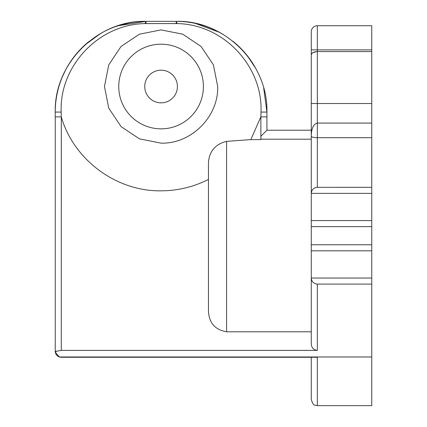 <?xml version="1.0" encoding="UTF-8"?>
<svg xmlns="http://www.w3.org/2000/svg" width="427" height="427" viewBox="0 0 427 427"><rect width="100%" height="100%" fill="white"/><g stroke="black" fill="none" stroke-linecap="round" stroke-linejoin="round"><path stroke-width="0.64" d="M290.163 130.214L266.923 130.214L266.923 116.886L266.923 130.214L266.923 116.886L266.923 130.214L311.278 130.214L266.923 130.214L260.876 136.261L260.876 139.613L250.846 139.613L260.876 116.774L260.876 136.261M371.757 284.083L371.757 278.036L311.278 278.036L311.278 343.954C311.555 347.781 313.567 349.926 317.325 350.386L317.325 284.083L371.757 284.083L371.757 356.977L59.444 356.977A6.047 6.047 0 0 1 55.243 351.218L55.243 112.071L55.243 116.886L61.296 116.886L61.178 112.098C59.15 66.735 98.135 24.339 144.988 23.586L177.178 23.586C224.036 24.339 263.016 66.735 260.988 112.098L260.87 116.886L266.923 116.886L266.923 112.071L263.694 88.111L266.923 112.071C268.124 62.876 223.743 19.909 176.202 21.35L145.965 21.35A90.721 90.721 0 0 0 129.701 22.818L117.606 25.898A90.721 90.721 0 0 0 98.733 34.614A90.721 90.721 0 0 1 145.965 21.35C98.423 19.909 54.042 62.876 55.243 112.071A90.721 90.721 0 0 1 89.131 41.36A90.721 90.721 0 0 0 55.243 112.071L61.178 112.098M317.325 350.386L61.291 350.386L56.433 351.218L55.35 352.339L59.444 356.977L61.291 357.266L317.325 357.266L317.325 405.65L371.757 405.65L371.757 356.977M371.757 123.072L371.757 25.711L317.325 25.711A6.047 6.047 0 0 0 311.278 31.758L311.278 220.583L371.757 220.583L371.757 123.072L317.325 123.072C313.482 124.033 311.464 128.367 311.278 136.074C311.47 137.062 313.482 137.606 317.325 137.697L371.757 137.697M317.202 284.083L317.325 284.083C313.68 283.699 311.662 281.687 311.278 278.036L311.278 226.63L371.757 226.63L371.757 220.583M371.757 226.63L371.757 278.036M117.244 26.207L117.606 25.898M56.433 351.218L55.243 351.218A6.047 6.047 0 0 0 61.291 357.266L117.606 357.266M62.459 76.614L66.052 69.121M85.058 44.835L100.665 33.471M117.991 25.769L145.965 21.35L144.988 23.586M311.278 357.266L311.278 399.603C312.639 403.616 313.765 405.426 314.662 405.031L317.325 405.65M254.764 66.713L254.77 66.708A90.721 90.721 0 0 0 233.089 41.398A90.721 90.721 0 0 1 254.77 66.708L255.922 68.774L254.77 66.708M223.332 34.555A90.721 90.721 0 0 0 176.202 21.35A90.721 90.721 0 0 1 223.332 34.555M311.278 226.63L311.278 220.583M371.757 103.531L311.278 103.531L311.278 55.003C311.459 52.991 313.477 51.848 317.325 51.582L317.325 25.711A6.047 6.047 0 0 0 311.278 31.758A6.047 6.047 0 0 1 317.325 25.711M371.757 51.582L317.325 51.582L317.325 187.314C313.68 187.704 311.662 189.716 311.278 193.367L371.757 193.367M371.757 187.314L317.202 187.32M311.278 244.772L371.757 244.772M311.278 250.82L371.757 250.82M195.315 23.384L219.451 32.319M247.233 55.633L255.549 68.09M260.876 139.191L311.278 139.191M226.604 331.79L226.604 141.358C215.443 144.107 209.395 151.137 208.461 162.441L208.461 310.322C208.782 322.636 214.829 329.788 226.604 331.79L311.278 331.79M226.604 141.358L250.846 139.613M312.361 281.489L311.539 279.802L311.278 278.036M312.361 189.908L311.539 191.6L311.278 193.367M316.631 51.603L312.761 52.729L311.683 53.738L311.278 55.003M55.35 352.339A6.047 6.047 0 0 1 55.243 351.218A6.047 6.047 0 0 0 55.35 352.339M208.461 162.441L208.461 179.431C193.586 186.951 177.824 190.752 161.182 190.826C116.438 191.568 73.657 159.911 61.296 116.886L61.291 350.386M104.455 86.521L108.768 64.851L121.038 46.468L139.399 34.197L161.08 29.895L182.772 34.187L201.117 46.495L213.399 64.835L217.701 86.521C218.555 116.801 191.184 143.963 161.139 143.157L139.453 138.86L121.054 126.579L108.762 108.196L104.455 86.521M176.202 23.554L176.202 21.35L145.965 21.35L145.965 23.554M176.202 21.35L177.178 23.586M144.753 86.521A16.327 16.327 0 0 1 169.247 72.376A16.327 16.327 0 0 1 169.247 100.66A16.327 16.327 0 0 1 144.753 86.521M371.757 49.9L311.278 49.9M61.291 357.266A6.047 6.047 0 0 1 55.243 351.218M260.988 112.098L266.923 112.071M118.749 86.521A42.337 42.337 0 0 1 182.249 49.858A42.337 42.337 0 0 1 182.249 123.184A42.337 42.337 0 0 1 118.749 86.521"/></g></svg>
